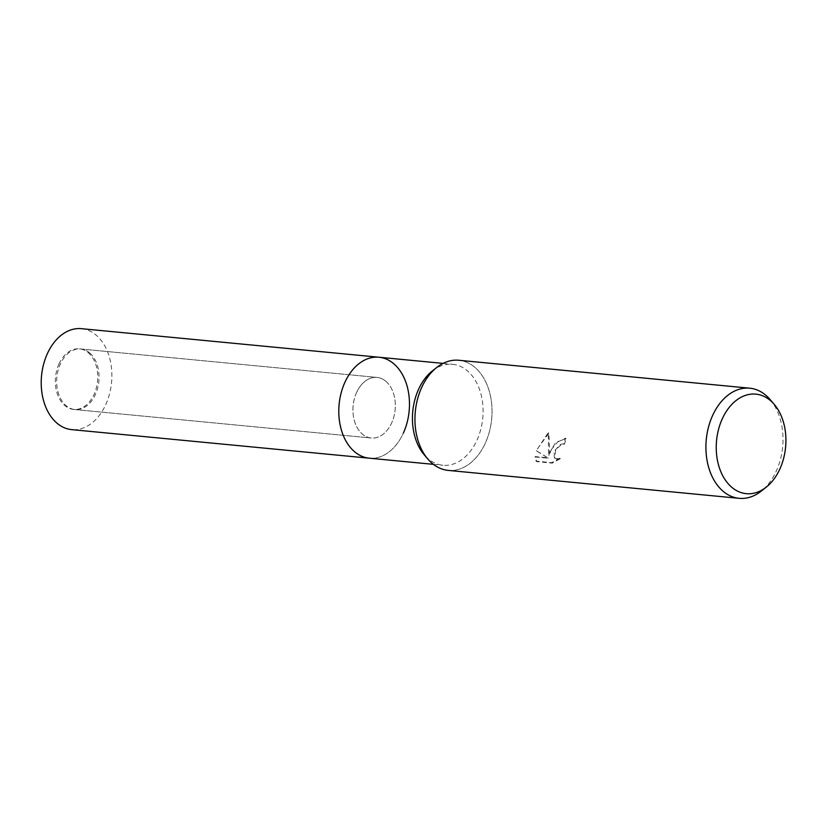 <?xml version="1.0" encoding="UTF-8"?>
<svg xmlns="http://www.w3.org/2000/svg" width="827" height="827" viewBox="0 0 827 827"><rect width="100%" height="100%" fill="white"/><g stroke="black" fill="none" stroke-linecap="round" stroke-linejoin="round"><path stroke-width="0.62" stroke-dasharray="4.13 3.1" d="M386.044 381.454A30.423 21.099 -84.5 0 1 393.921 416.57A30.423 21.099 -84.5 0 1 371.23 438A30.423 21.099 -84.5 0 1 362.226 433.968A30.423 21.099 -84.5 0 1 354.349 398.862A30.423 21.099 -84.5 0 1 377.04 377.422A30.423 21.099 -84.5 0 1 386.044 381.454M89.781 353.015A30.423 21.099 -84.5 0 1 97.658 388.132A30.423 21.099 -84.5 0 1 74.957 409.561A30.423 21.099 -84.5 0 1 65.953 405.53A30.423 21.099 -84.5 0 1 58.076 370.424A30.423 21.099 -84.5 0 1 80.777 348.984A30.423 21.099 -84.5 0 1 89.781 353.015M378.983 357.233A50.705 35.158 -84.5 0 1 393.983 363.952A50.705 35.158 -84.5 0 1 407.111 422.473A50.705 35.158 -84.5 0 1 369.287 458.189A50.705 35.158 -84.5 0 0 403.369 433.09M393.983 363.952A50.705 35.158 -84.5 0 1 403.369 433.09A50.705 35.158 -84.5 0 1 354.276 451.48M432.345 370.941A50.705 35.158 -84.5 0 1 452.607 364.304A50.705 35.158 -84.5 0 1 467.617 371.023A50.705 35.158 -84.5 0 1 480.745 429.533A50.705 35.158 -84.5 0 1 442.921 465.26A50.705 35.158 -84.5 0 1 427.91 458.551A50.705 35.158 -84.5 0 1 424.292 454.881M436.532 367.622L436.666 367.508A55.316 38.362 -84.5 0 1 475.143 367.591A55.316 38.362 -84.5 0 1 485.377 443.014A55.316 38.362 -84.5 0 1 431.828 463.079A55.316 38.362 -84.5 0 1 427.879 459.078L427.766 458.944M551.506 449.361L549.107 455.274L549.635 449.185L548.818 433.193L538.005 448.069L536.826 451.118L548.291 458.261L535.596 457.042L536.671 461.631L552.322 463.13L560.386 458.675L557.078 459.119L554.834 458.241L555.713 449.764L561.213 444.771L564.396 444.182A55.316 38.362 95.5 0 0 566.061 438.641L558.122 441.453L551.506 449.361M770.071 399.513A55.316 38.362 -84.5 0 1 776.357 470.945A55.316 38.362 -84.5 0 1 761.285 491.083M458.778 360.262A55.316 38.362 -84.5 0 1 485.377 443.014A55.316 38.362 -84.5 0 1 448.203 470.398M559.838 458.21L551.764 462.655L536.113 461.146L535.059 456.566L547.743 457.786L536.289 450.653L548.26 432.707L548.57 454.809L555.093 443.272L565.523 438.165A54.396 37.722 -84.5 0 1 563.859 443.717L560.685 444.306L554.193 451.066L554.297 457.776L556.54 458.654L560.386 458.675M563.859 443.717L564.396 444.182M536.113 461.146L536.671 461.631M551.764 462.655L552.322 463.13M565.523 438.165L566.061 438.641M548.57 454.809L549.107 455.274M535.059 456.566L535.596 457.042M547.743 457.786L548.291 458.261M536.289 450.653L536.826 451.118M548.26 432.707L548.818 433.193M59.006 363.921A30.423 21.099 -84.5 0 1 79.454 348.86A30.423 21.099 -84.5 0 1 94.082 394.376A30.423 21.099 -84.5 0 1 73.634 409.437A30.423 21.099 -84.5 0 1 59.006 363.921M356.592 392.484A30.423 21.099 -84.5 0 1 377.04 377.422A30.423 21.099 -84.5 0 1 391.667 422.938A30.423 21.099 -84.5 0 1 371.23 438A30.423 21.099 -84.5 0 1 356.592 392.484M81.387 328.67A50.705 35.158 -84.5 0 1 105.773 404.527A50.705 35.158 -84.5 0 1 71.701 429.627M74.957 409.561L371.23 438L73.634 409.437M433.389 464.34L442.921 465.26M554.834 458.241L554.297 457.776M443.076 363.394L452.607 364.304M80.777 348.984L377.04 377.422L79.454 348.86"/><path stroke-width="1.24" d="M433.389 464.34L369.287 458.189A50.705 35.158 -84.5 0 1 344.9 382.332A50.705 35.158 -84.5 0 1 378.983 357.233L81.387 328.67A50.705 35.158 -84.5 0 0 47.315 353.77A50.705 35.158 -84.5 0 0 71.701 429.627L369.287 458.189A50.705 35.158 -84.5 0 1 354.276 451.48A50.705 35.158 -84.5 0 1 350.658 447.82A50.705 35.158 -84.5 0 1 358.711 363.88A50.705 35.158 -84.5 0 1 378.983 357.233A50.705 35.158 -84.5 0 1 403.369 433.09M766.278 487.124L761.285 491.083A55.316 38.362 -84.5 0 1 739.183 498.33A55.316 38.362 -84.5 0 1 712.574 415.578A55.316 38.362 -84.5 0 1 749.748 388.194A55.316 38.362 -84.5 0 1 770.071 399.513L774.227 404.362A49.992 34.672 -84.5 0 1 779.902 468.919A49.992 34.672 -84.5 0 1 766.278 487.124A49.992 34.672 -84.5 0 1 724.721 479.122A49.992 34.672 -84.5 0 1 722.26 418.875A49.992 34.672 -84.5 0 1 774.227 404.362M739.183 498.33L448.203 470.398A55.316 38.362 -84.5 0 1 421.605 387.646A55.316 38.362 -84.5 0 1 458.778 360.262L749.748 388.194M427.879 459.078A55.316 38.362 -84.5 0 1 436.666 367.508M427.766 458.944L424.292 454.881A50.705 35.158 -84.5 0 1 432.345 370.941L436.532 367.622M354.276 451.48A50.705 35.158 -84.5 0 1 350.658 447.82A50.705 35.158 -84.5 0 1 358.711 363.88A50.705 35.158 -84.5 0 1 393.983 363.952M378.983 357.233L443.076 363.394"/></g></svg>
